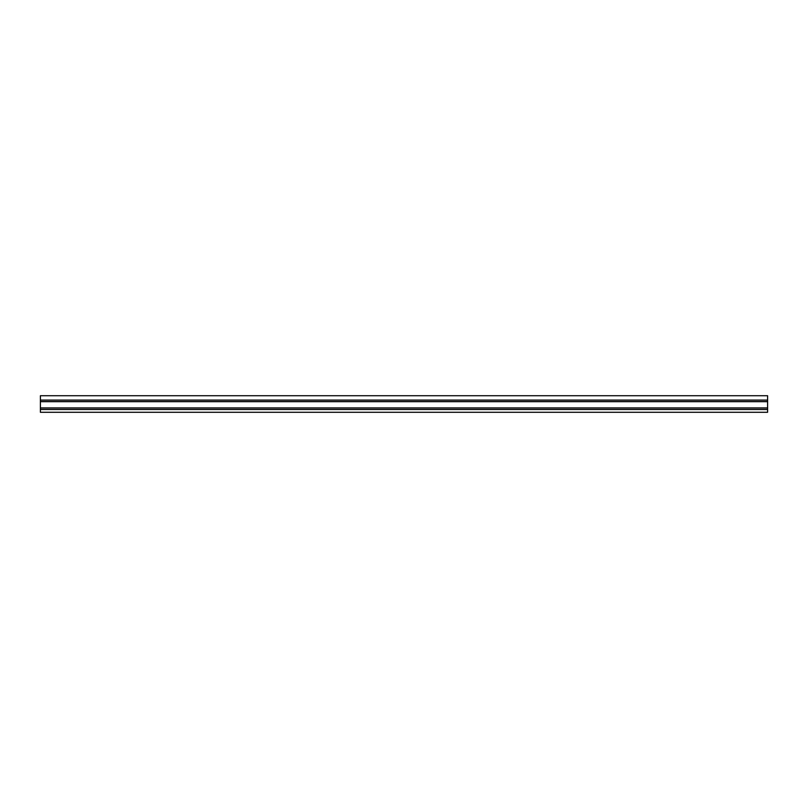 <?xml version="1.0" encoding="UTF-8"?>
<svg xmlns="http://www.w3.org/2000/svg" width="808" height="808" viewBox="0 0 808 808"><rect width="100%" height="100%" fill="white"/><g stroke="black" fill="none" stroke-linecap="round" stroke-linejoin="round"><path stroke-width="1.21" d="M767.6 395.718L40.4 395.718L40.4 412.282L767.6 412.282L767.6 395.718M40.4 400.081L767.6 400.081M40.4 409.515L767.6 409.515M40.4 408.03L767.6 408.03M40.4 407.919L767.6 407.919M40.4 401.667L767.6 401.667M40.4 401.556L767.6 401.556"/></g></svg>
